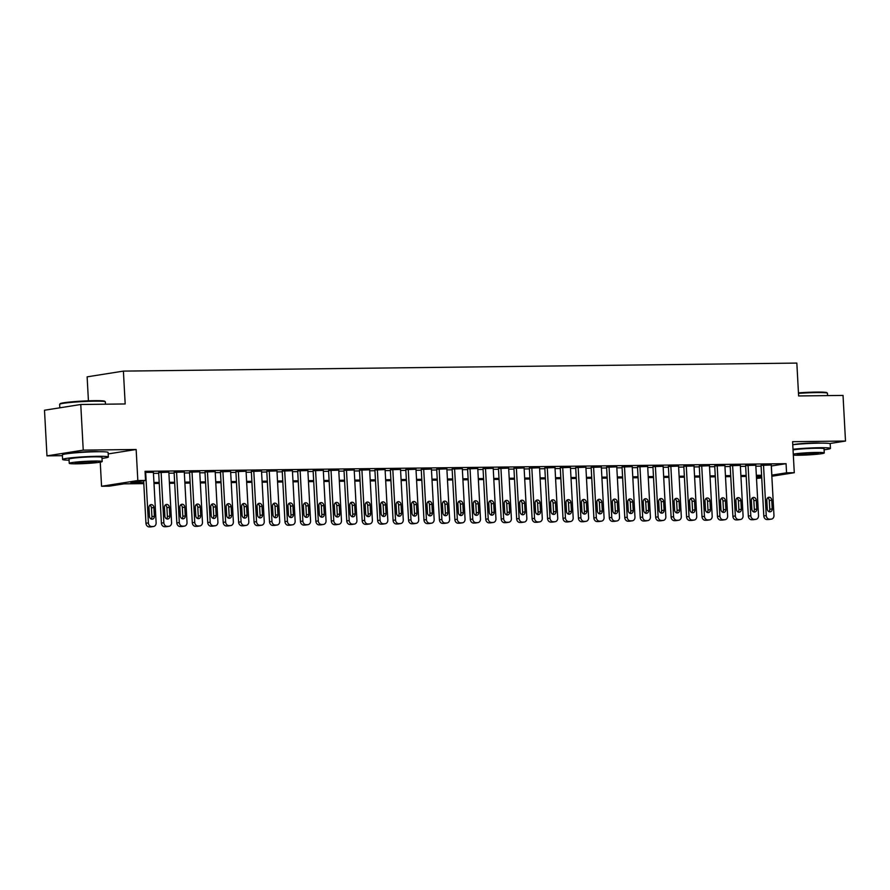 <?xml version="1.0" encoding="UTF-8"?>
<svg xmlns="http://www.w3.org/2000/svg" width="890" height="890" viewBox="0 0 890 890"><rect width="100%" height="100%" fill="white"/><g stroke="black" fill="none" stroke-linecap="round" stroke-linejoin="round"><path stroke-width="1.33" d="M98.668 451.72A14.284 0.946 176.9 0 0 92.827 451.553A14.284 0.946 176.9 0 0 71.678 453.188M820.769 443.131A14.284 0.946 176.9 0 0 814.928 442.953A14.284 0.946 176.9 0 0 793.769 444.588M143.802 483.615L123.977 483.849L109.281 486.174L101.56 486.274L137.828 480.533L145.548 480.433L130.841 482.769L143.757 482.614M100.247 462.166L101.56 486.274M108.18 453.922L136.148 449.495L83.237 450.129L80.767 404.494L44.5 410.234L46.97 455.869L62.411 455.68M88.422 400.811L87.131 376.848L123.399 371.108L796.839 363.087L798.619 395.95L843.03 395.416L845.5 441.051L792.601 441.685L794.281 472.712L771.841 476.261M761.729 477.863L756.511 478.475M83.237 450.129L46.97 455.869M829.702 443.554L845.5 441.051M153.403 472.368L145.103 472.345M168.844 472.178L158.665 472.546M184.286 472L174.106 472.368M199.738 471.811L189.559 472.178M215.18 471.633L205 472M230.632 471.444L220.453 471.811M246.074 471.255L235.894 471.633M261.515 471.077L251.336 471.444M276.968 470.888L266.789 471.255M292.409 470.71L282.23 471.077M307.862 470.521L297.683 470.888M323.304 470.343L313.124 470.71M338.745 470.154L328.566 470.521M354.198 469.976L344.018 470.343M369.639 469.786L359.46 470.154M385.092 469.609L374.913 469.976M400.533 469.419L390.354 469.786M415.975 469.241L405.796 469.609M431.428 469.052L421.248 469.419M446.869 468.874L436.69 469.241M462.322 468.685L452.142 469.052M477.763 468.507L467.584 468.874M493.205 468.318L483.025 468.685M508.657 468.14L498.478 468.507M524.099 467.951L513.919 468.318M539.551 467.762L529.372 468.14M554.993 467.584L544.814 467.951M570.434 467.395L560.255 467.762M585.887 467.217L575.708 467.584M601.328 467.028L591.149 467.395M616.781 466.849L606.602 467.217M632.223 466.66L622.043 467.028M647.664 466.482L637.485 466.849M663.117 466.293L652.937 466.66M678.558 466.115L668.379 466.482M694.011 465.926L683.832 466.293M709.452 465.748L699.273 466.115M724.894 465.559L714.715 465.926M740.347 465.381L730.167 465.748M755.788 465.192L745.609 465.559M771.296 466.004L786.059 463.679L145.048 471.311L145.548 480.433M153.447 473.358L158.709 473.302M168.9 473.18L174.151 473.113M184.341 472.991L189.592 472.935M199.794 472.812L205.045 472.746M215.235 472.623L220.486 472.568M230.677 472.445L235.939 472.379M246.13 472.256L251.381 472.201M261.571 472.078L266.822 472.012M277.024 471.889L282.275 471.834M292.465 471.711L297.716 471.644M307.907 471.522L313.169 471.466M323.359 471.344L328.61 471.277M338.801 471.155L344.052 471.099M354.253 470.977L359.504 470.91M369.695 470.788L374.946 470.721M385.136 470.61L390.399 470.543M400.589 470.421L405.84 470.354M416.031 470.243L421.282 470.176M431.483 470.053L436.734 469.987M446.925 469.864L452.176 469.809M462.366 469.686L467.628 469.62M477.819 469.497L483.07 469.442M493.26 469.319L498.511 469.253M508.713 469.13L513.964 469.075M524.154 468.952L529.405 468.885M539.596 468.763L544.858 468.707M555.048 468.585L560.299 468.518M570.49 468.396L575.741 468.34M585.943 468.218L591.194 468.151M601.384 468.029L606.635 467.973M616.837 467.851L622.088 467.784M632.278 467.662L637.529 467.606M647.72 467.484L652.971 467.417M663.172 467.295L668.423 467.228M678.614 467.117L683.865 467.05M694.067 466.927L699.318 466.861M709.508 466.749L714.759 466.683M724.95 466.56L730.212 466.493M740.402 466.371L745.653 466.316M755.844 466.193L761.095 466.126M771.241 465.014L761.061 465.381M136.148 449.495L137.828 480.533M786.059 463.679L786.56 472.812L794.281 472.712M80.767 404.494L125.178 403.96L123.399 371.108M761.651 476.261L756.389 476.328M746.198 476.439L740.947 476.506M730.757 476.628L725.506 476.695M715.304 476.818L710.053 476.873M699.863 476.995L694.612 477.062M684.421 477.185L679.159 477.24M668.969 477.363L663.718 477.429M653.527 477.552L648.276 477.607M638.074 477.73L632.823 477.797M622.633 477.919L617.382 477.974M607.191 478.097L601.929 478.164M591.739 478.286L586.488 478.342M576.297 478.464L571.046 478.531M560.845 478.653L555.594 478.709M545.403 478.831L540.152 478.898M529.962 479.02L524.7 479.076M514.509 479.198L509.258 479.265M499.068 479.387L493.817 479.443M483.615 479.565L478.364 479.632M468.173 479.755L462.922 479.821M452.732 479.933L447.47 479.999M437.279 480.122L432.028 480.188M421.838 480.3L416.587 480.366M406.385 480.489L401.134 480.555M390.944 480.678L385.693 480.734M375.502 480.856L370.24 480.923M360.05 481.045L354.799 481.101M344.608 481.223L339.357 481.29M329.155 481.412L323.904 481.468M313.714 481.59L308.463 481.657M298.272 481.779L293.01 481.835M282.82 481.957L277.569 482.024M267.378 482.146L262.127 482.202M251.926 482.324L246.675 482.391M236.484 482.514L231.233 482.569M221.043 482.692L215.781 482.758M205.59 482.881L200.339 482.936M190.148 483.059L184.898 483.125M174.696 483.248L169.445 483.315M159.254 483.426L154.003 483.493M756.467 477.574L761.673 476.751M771.786 475.138L786.56 472.812M153.948 482.491L159.199 482.425M169.389 482.302L174.64 482.247M184.842 482.124L190.093 482.057M200.283 481.935L205.534 481.879M215.725 481.757L220.987 481.69M231.178 481.568L236.429 481.512M246.619 481.39L251.87 481.323M262.072 481.201L267.323 481.145M277.513 481.023L282.764 480.956M292.955 480.834L298.217 480.767M308.407 480.656L313.658 480.589M323.849 480.466L329.1 480.4M339.301 480.289L344.552 480.222M354.743 480.099L359.994 480.033M370.184 479.91L375.447 479.855M385.637 479.732L390.888 479.666M401.079 479.543L406.33 479.488M416.531 479.365L421.782 479.298M431.973 479.176L437.224 479.12M447.425 478.998L452.676 478.931M462.867 478.809L468.118 478.753M478.308 478.631L483.559 478.564M493.761 478.442L499.012 478.386M509.202 478.264L514.453 478.197M524.655 478.075L529.906 478.019M540.096 477.897L545.347 477.83M555.538 477.707L560.8 477.652M570.991 477.53L576.242 477.463M586.432 477.34L591.683 477.274M601.885 477.162L607.136 477.096M617.326 476.973L622.577 476.907M632.768 476.795L638.03 476.728M648.22 476.606L653.471 476.539M663.662 476.417L668.913 476.361M679.115 476.239L684.365 476.172M694.556 476.05L699.807 475.994M709.998 475.872L715.26 475.805M725.45 475.683L730.701 475.627M740.892 475.505L746.143 475.438M756.344 475.316L761.595 475.26M771.352 466.004L771.852 475.138M771.23 464.903L773.966 515.466A3.66 3.082 81 0 1 771.452 519.115A3.66 3.082 81 0 1 771.074 519.148L769.539 519.17A3.66 3.082 81 0 1 766.245 515.555L763.509 464.992M761.05 465.27L763.798 515.944L766.245 515.555M772.22 508.902A2.926 2.459 -99 0 1 767.28 508.969L766.802 500.202A2.926 2.459 -99 0 1 771.752 500.147L772.22 508.902L769.772 509.291A2.926 2.459 -99 0 1 768.927 511.628M767.658 497.866A2.926 2.459 -99 0 1 769.294 500.536L769.772 509.291M771.452 519.115L769.005 519.504A3.66 3.082 -99 0 1 768.626 519.538L767.08 519.56A3.66 3.082 -99 0 1 763.798 515.944M798.452 392.868A22.35 1.48 -3.1 0 1 816.531 392.078A22.35 1.48 -3.1 0 1 826.832 392.657L827.411 393.18A22.895 1.513 176.9 0 0 816.853 392.579A22.895 1.513 176.9 0 0 798.486 393.38M827.589 395.605L827.466 393.28A22.895 1.513 176.9 0 0 827.411 393.18M824.107 449.795A22.895 1.513 176.9 0 0 830.448 448.404A22.895 1.513 176.9 0 0 819.835 447.703A22.895 1.513 176.9 0 0 793.012 449.261M830.448 448.404L830.203 443.843A22.895 1.513 176.9 0 0 819.59 443.142A22.895 1.513 176.9 0 0 792.756 444.7M793.046 449.917A16.487 1.09 -3.1 0 1 816.408 448.249A16.487 1.09 -3.1 0 1 824.051 448.749L824.274 452.943A16.487 1.09 176.9 0 0 816.631 452.443A16.487 1.09 176.9 0 0 793.268 454.111M793.324 455.135A16.487 1.09 176.9 0 0 798.986 455.235A16.487 1.09 176.9 0 0 815.763 454.367A16.487 1.09 176.9 0 0 824.274 452.943M813.493 452.943A10.624 0.701 176.9 0 0 802.68 453.5A10.624 0.701 176.9 0 0 797.195 454.412A10.624 0.701 176.9 0 0 802.124 454.734A10.624 0.701 176.9 0 0 812.937 454.178A10.624 0.701 176.9 0 0 818.422 453.266A10.624 0.701 176.9 0 0 813.493 452.943M59.675 404.249L60.197 403.671A22.35 1.48 -3.1 0 1 94.429 400.667A22.35 1.48 -3.1 0 1 104.731 401.257L105.309 401.768A22.895 1.513 176.9 0 0 94.752 401.168A22.895 1.513 176.9 0 0 59.675 404.249A22.895 1.513 176.9 0 0 59.63 404.349L59.819 407.809M105.487 404.194L105.365 401.868A22.895 1.513 176.9 0 0 105.309 401.768M102.005 458.395A22.895 1.513 176.9 0 0 108.346 456.993A22.895 1.513 176.9 0 0 97.733 456.292A22.895 1.513 176.9 0 0 74.426 457.505A22.895 1.513 176.9 0 0 62.612 459.474A22.895 1.513 176.9 0 0 69.075 460.175M108.346 456.993L108.102 452.432A22.895 1.513 176.9 0 0 97.488 451.731A22.895 1.513 176.9 0 0 74.182 452.943A22.895 1.513 176.9 0 0 62.367 454.912L62.612 459.474M69.242 463.323L69.02 459.129A16.487 1.09 -3.1 0 1 77.53 457.705A16.487 1.09 -3.1 0 1 94.307 456.837A16.487 1.09 -3.1 0 1 101.95 457.338L102.172 461.543A16.487 1.09 176.9 0 0 94.529 461.042A16.487 1.09 176.9 0 0 77.753 461.91A16.487 1.09 176.9 0 0 69.242 463.323A16.487 1.09 176.9 0 0 76.885 463.824A16.487 1.09 176.9 0 0 93.673 462.956A16.487 1.09 176.9 0 0 102.172 461.543M91.392 461.532A10.624 0.701 176.9 0 0 80.578 462.099A10.624 0.701 176.9 0 0 75.105 463.011A10.624 0.701 176.9 0 0 80.022 463.334A10.624 0.701 176.9 0 0 90.836 462.767A10.624 0.701 176.9 0 0 96.32 461.854A10.624 0.701 176.9 0 0 91.392 461.532M755.788 465.081L758.525 515.644A3.66 3.082 81 0 1 756.01 519.304A3.66 3.082 81 0 1 755.632 519.337L754.086 519.348A3.66 3.082 81 0 1 750.804 515.733L748.067 465.17M745.609 465.448L748.345 516.122L750.804 515.733M756.778 509.091A2.926 2.459 -99 0 1 751.839 509.147L751.36 500.391A2.926 2.459 -99 0 1 756.3 500.325L756.778 509.091L754.331 509.481A2.926 2.459 -99 0 1 753.474 511.817M752.206 498.055A2.926 2.459 -99 0 1 753.852 500.714L754.331 509.481M756.01 519.304L753.552 519.693A3.66 3.082 -99 0 1 753.185 519.716L751.638 519.738A3.66 3.082 -99 0 1 748.345 516.122M740.335 465.27L743.072 515.833A3.66 3.082 81 0 1 740.558 519.482A3.66 3.082 81 0 1 740.191 519.515L738.644 519.538A3.66 3.082 81 0 1 735.351 515.922L732.615 465.359M730.156 465.637L732.904 516.311L735.351 515.922M741.337 509.269A2.926 2.459 -99 0 1 736.386 509.336L735.919 500.569A2.926 2.459 -99 0 1 740.858 500.514L741.337 509.269L738.878 509.659A2.926 2.459 -99 0 1 738.033 511.995M736.764 498.233A2.926 2.459 -99 0 1 738.411 500.903L738.878 509.659M740.558 519.482L738.11 519.871A3.66 3.082 -99 0 1 737.732 519.905L736.186 519.927A3.66 3.082 -99 0 1 732.904 516.311M724.894 465.448L727.631 516.011A3.66 3.082 81 0 1 725.116 519.671A3.66 3.082 81 0 1 724.738 519.704L723.192 519.716A3.66 3.082 81 0 1 719.91 516.1L717.173 465.537M714.715 465.815L717.462 516.489L719.91 516.1M725.884 509.458A2.926 2.459 -99 0 1 720.944 509.514L720.466 500.759A2.926 2.459 -99 0 1 725.406 500.692L725.884 509.458L723.437 509.848A2.926 2.459 -99 0 1 722.58 512.184M721.323 498.422A2.926 2.459 -99 0 1 722.958 501.081L723.437 509.848M725.116 519.671L722.669 520.06A3.66 3.082 -99 0 1 722.291 520.083L720.744 520.105A3.66 3.082 -99 0 1 717.462 516.489M709.452 465.637L712.189 516.2A3.66 3.082 81 0 1 709.664 519.849A3.66 3.082 81 0 1 709.297 519.882L707.75 519.905A3.66 3.082 81 0 1 704.457 516.289L701.721 465.726M699.262 466.004L702.01 516.678L704.457 516.289M710.443 509.636A2.926 2.459 -99 0 1 705.492 509.703L705.025 500.936A2.926 2.459 -99 0 1 709.964 500.881L710.443 509.636L707.984 510.026A2.926 2.459 -99 0 1 707.138 512.362M705.87 498.6A2.926 2.459 -99 0 1 707.517 501.27L707.984 510.026M709.664 519.849L707.216 520.238A3.66 3.082 -99 0 1 706.838 520.272L705.303 520.294A3.66 3.082 -99 0 1 702.01 516.678M694 465.815L696.736 516.378A3.66 3.082 81 0 1 694.222 520.038A3.66 3.082 81 0 1 693.844 520.072L692.309 520.083A3.66 3.082 81 0 1 689.016 516.467L686.279 465.904M683.82 466.182L686.568 516.856L689.016 516.467M694.99 509.825A2.926 2.459 -99 0 1 690.05 509.881L689.572 501.126A2.926 2.459 -99 0 1 694.523 501.059L694.99 509.825L692.542 510.215A2.926 2.459 -99 0 1 691.697 512.551M690.429 498.789A2.926 2.459 -99 0 1 692.064 501.448L692.542 510.215M694.222 520.038L691.775 520.428A3.66 3.082 -99 0 1 691.397 520.45L689.85 520.472A3.66 3.082 -99 0 1 686.568 516.856M678.558 466.004L681.295 516.567A3.66 3.082 81 0 1 678.781 520.216A3.66 3.082 81 0 1 678.403 520.25L676.856 520.272A3.66 3.082 81 0 1 673.574 516.656L670.837 466.093M668.379 466.371L671.116 517.046L673.574 516.656M679.548 510.003A2.926 2.459 -99 0 1 674.609 510.07L674.131 501.304A2.926 2.459 -99 0 1 679.07 501.248L679.548 510.003L677.101 510.393A2.926 2.459 -99 0 1 676.244 512.729M674.976 498.967A2.926 2.459 -99 0 1 676.623 501.637L677.101 510.393M678.781 520.216L676.322 520.606A3.66 3.082 -99 0 1 675.955 520.639L674.409 520.661A3.66 3.082 -99 0 1 671.116 517.046M663.106 466.182L665.842 516.745A3.66 3.082 81 0 1 663.328 520.405A3.66 3.082 81 0 1 662.961 520.439L661.415 520.45A3.66 3.082 81 0 1 658.122 516.834L655.385 466.271M652.926 466.549L655.674 517.224L658.122 516.834M664.107 510.193A2.926 2.459 -99 0 1 659.156 510.248L658.689 501.493A2.926 2.459 -99 0 1 663.629 501.426L664.107 510.193L661.648 510.582A2.926 2.459 -99 0 1 660.803 512.918M659.535 499.157A2.926 2.459 -99 0 1 661.181 501.815L661.648 510.582M663.328 520.405L660.881 520.795A3.66 3.082 -99 0 1 660.502 520.828L658.956 520.839A3.66 3.082 -99 0 1 655.674 517.224M647.664 466.371L650.401 516.934A3.66 3.082 81 0 1 647.887 520.583A3.66 3.082 81 0 1 647.508 520.617L645.962 520.639A3.66 3.082 81 0 1 642.68 517.023L639.943 466.46M637.485 466.738L640.233 517.413L642.68 517.023M648.654 510.382A2.926 2.459 -99 0 1 643.715 510.437L643.236 501.671A2.926 2.459 -99 0 1 648.176 501.615L648.654 510.382L646.207 510.76A2.926 2.459 -99 0 1 645.35 513.096M644.093 499.334A2.926 2.459 -99 0 1 645.728 502.005L646.207 510.76M647.887 520.583L645.439 520.973A3.66 3.082 -99 0 1 645.061 521.006L643.515 521.028A3.66 3.082 -99 0 1 640.233 517.413M632.223 466.549L634.959 517.112A3.66 3.082 81 0 1 632.434 520.772A3.66 3.082 81 0 1 632.067 520.806L630.52 520.817A3.66 3.082 81 0 1 627.227 517.212L624.491 466.649M622.032 466.916L624.78 517.591L627.227 517.212M633.213 510.56A2.926 2.459 -99 0 1 628.262 510.615L627.795 501.86A2.926 2.459 -99 0 1 632.734 501.793L633.213 510.56L630.754 510.949A2.926 2.459 -99 0 1 629.909 513.285M628.64 499.524A2.926 2.459 -99 0 1 630.287 502.183L630.754 510.949M632.434 520.772L629.986 521.162A3.66 3.082 -99 0 1 629.608 521.195L628.073 521.206A3.66 3.082 -99 0 1 624.78 517.591M616.77 466.738L619.507 517.301A3.66 3.082 81 0 1 616.993 520.95A3.66 3.082 81 0 1 616.614 520.984L615.079 521.006A3.66 3.082 81 0 1 611.786 517.39L609.049 466.827M606.591 467.105L609.339 517.78L611.786 517.39M617.76 510.749A2.926 2.459 -99 0 1 612.821 510.804L612.342 502.038A2.926 2.459 -99 0 1 617.293 501.982L617.76 510.749L615.313 511.127A2.926 2.459 -99 0 1 614.467 513.474M613.199 499.702A2.926 2.459 -99 0 1 614.834 502.372L615.313 511.127M616.993 520.95L614.545 521.34A3.66 3.082 -99 0 1 614.167 521.373L612.62 521.395A3.66 3.082 -99 0 1 609.339 517.78M601.328 466.916L604.065 517.479A3.66 3.082 81 0 1 601.551 521.139A3.66 3.082 81 0 1 601.173 521.173L599.626 521.184A3.66 3.082 81 0 1 596.345 517.58L593.597 467.016M591.149 467.283L593.886 517.958L596.345 517.58M602.319 510.927A2.926 2.459 -99 0 1 597.379 510.982L596.901 502.227A2.926 2.459 -99 0 1 601.84 502.171L602.319 510.927L599.871 511.316A2.926 2.459 -99 0 1 599.015 513.652M597.746 499.891A2.926 2.459 -99 0 1 599.393 502.55L599.871 511.316M601.551 521.139L599.092 521.529A3.66 3.082 -99 0 1 598.725 521.562L597.179 521.573A3.66 3.082 -99 0 1 593.886 517.958M585.876 467.105L588.613 517.668A3.66 3.082 81 0 1 586.098 521.317A3.66 3.082 81 0 1 585.731 521.351L584.185 521.373A3.66 3.082 81 0 1 580.892 517.758L578.155 467.194M575.697 467.473L578.444 518.147L580.892 517.758M586.866 511.116A2.926 2.459 -99 0 1 581.927 511.172L581.459 502.405A2.926 2.459 -99 0 1 586.399 502.349L586.866 511.116L584.419 511.505A2.926 2.459 -99 0 1 583.573 513.841M582.305 500.069A2.926 2.459 -99 0 1 583.951 502.739L584.419 511.505M586.098 521.317L583.651 521.707A3.66 3.082 -99 0 1 583.273 521.74L581.726 521.763A3.66 3.082 -99 0 1 578.444 518.147M570.434 467.283L573.171 517.846A3.66 3.082 81 0 1 570.657 521.507A3.66 3.082 81 0 1 570.279 521.54L568.732 521.551A3.66 3.082 81 0 1 565.45 517.947L562.714 467.384M560.255 467.651L563.003 518.325L565.45 517.947M571.424 511.294A2.926 2.459 -99 0 1 566.485 511.349L566.007 502.594A2.926 2.459 -99 0 1 570.946 502.539L571.424 511.294L568.977 511.683A2.926 2.459 -99 0 1 568.12 514.019M566.863 500.258A2.926 2.459 -99 0 1 568.499 502.917L568.977 511.683M570.657 521.507L568.209 521.896A3.66 3.082 -99 0 1 567.831 521.929L566.285 521.941A3.66 3.082 -99 0 1 563.003 518.325M554.982 467.473L557.73 518.036A3.66 3.082 81 0 1 555.204 521.696A3.66 3.082 81 0 1 554.837 521.718L553.291 521.74A3.66 3.082 81 0 1 549.998 518.125L547.261 467.561M544.802 467.84L547.55 518.514L549.998 518.125M555.983 511.483A2.926 2.459 -99 0 1 551.032 511.539L550.565 502.772A2.926 2.459 -99 0 1 555.505 502.716L555.983 511.483L553.524 511.872A2.926 2.459 -99 0 1 552.679 514.209M551.411 500.436A2.926 2.459 -99 0 1 553.057 503.106L553.524 511.872M555.204 521.696L552.757 522.074A3.66 3.082 -99 0 1 552.379 522.107L550.843 522.13A3.66 3.082 -99 0 1 547.55 518.514M539.54 467.651L542.277 518.214A3.66 3.082 81 0 1 539.763 521.874A3.66 3.082 81 0 1 539.385 521.907L537.838 521.929A3.66 3.082 81 0 1 534.556 518.314L531.82 467.751M529.361 468.018L532.109 518.703L534.556 518.314M540.53 511.661A2.926 2.459 -99 0 1 535.591 511.728L535.113 502.961A2.926 2.459 -99 0 1 540.063 502.906L540.53 511.661L538.083 512.05A2.926 2.459 -99 0 1 537.237 514.387M535.969 500.625A2.926 2.459 -99 0 1 537.605 503.295L538.083 512.05M539.763 521.874L537.315 522.263A3.66 3.082 -99 0 1 536.937 522.297L535.391 522.308A3.66 3.082 -99 0 1 532.109 518.703M524.099 467.84L526.836 518.403A3.66 3.082 81 0 1 524.321 522.063A3.66 3.082 81 0 1 523.943 522.085L522.397 522.107A3.66 3.082 81 0 1 519.115 518.492L516.367 467.929M513.919 468.207L516.656 518.881L519.115 518.492M525.089 511.85A2.926 2.459 -99 0 1 520.149 511.906L519.671 503.139A2.926 2.459 -99 0 1 524.611 503.084L525.089 511.85L522.641 512.24A2.926 2.459 -99 0 1 521.785 514.576M520.517 500.803A2.926 2.459 -99 0 1 522.163 503.473L522.641 512.24M524.321 522.063L521.863 522.441A3.66 3.082 -99 0 1 521.495 522.475L519.949 522.497A3.66 3.082 -99 0 1 516.656 518.881M508.646 468.018L511.383 518.581A3.66 3.082 81 0 1 508.869 522.241A3.66 3.082 81 0 1 508.502 522.274L506.955 522.297A3.66 3.082 81 0 1 503.662 518.681L500.925 468.118M498.467 468.396L501.215 519.07L503.662 518.681M509.636 512.028A2.926 2.459 -99 0 1 504.697 512.095L504.23 503.328A2.926 2.459 -99 0 1 509.169 503.273L509.636 512.028L507.189 512.418A2.926 2.459 -99 0 1 506.343 514.754M505.075 500.992A2.926 2.459 -99 0 1 506.722 503.662L507.189 512.418M508.869 522.241L506.421 522.63A3.66 3.082 -99 0 1 506.043 522.664L504.497 522.675A3.66 3.082 -99 0 1 501.215 519.07M493.205 468.207L495.941 518.77A3.66 3.082 81 0 1 493.427 522.43A3.66 3.082 81 0 1 493.049 522.452L491.503 522.475A3.66 3.082 81 0 1 488.221 518.859L485.484 468.296M483.025 468.574L485.773 519.248L488.221 518.859M494.195 512.217A2.926 2.459 -99 0 1 489.255 512.273L488.777 503.518A2.926 2.459 -99 0 1 493.716 503.451L494.195 512.217L491.747 512.607A2.926 2.459 -99 0 1 490.891 514.943M489.634 501.17A2.926 2.459 -99 0 1 491.269 503.84L491.747 512.607M493.427 522.43L490.98 522.808A3.66 3.082 -99 0 1 490.601 522.842L489.055 522.864A3.66 3.082 -99 0 1 485.773 519.248M477.752 468.396L480.5 518.959A3.66 3.082 81 0 1 477.974 522.608A3.66 3.082 81 0 1 477.607 522.641L476.061 522.664A3.66 3.082 81 0 1 472.768 519.048L470.031 468.485M467.573 468.763L470.32 519.437L472.768 519.048M478.753 512.395A2.926 2.459 -99 0 1 473.803 512.462L473.335 503.696A2.926 2.459 -99 0 1 478.275 503.64L478.753 512.395L476.295 512.785A2.926 2.459 -99 0 1 475.449 515.121M474.181 501.359A2.926 2.459 -99 0 1 475.827 504.029L476.295 512.785M477.974 522.608L475.527 522.997A3.66 3.082 -99 0 1 475.149 523.031L473.614 523.053A3.66 3.082 -99 0 1 470.32 519.437M462.311 468.574L465.047 519.137A3.66 3.082 81 0 1 462.533 522.797A3.66 3.082 81 0 1 462.155 522.831L460.608 522.842A3.66 3.082 81 0 1 457.327 519.226L454.59 468.663M452.131 468.941L454.879 519.615L457.327 519.226M463.301 512.584A2.926 2.459 -99 0 1 458.361 512.64L457.883 503.885A2.926 2.459 -99 0 1 462.833 503.818L463.301 512.584L460.853 512.974A2.926 2.459 -99 0 1 460.008 515.31M458.739 501.537A2.926 2.459 -99 0 1 460.375 504.207L460.853 512.974M462.533 522.797L460.086 523.187A3.66 3.082 -99 0 1 459.707 523.209L458.161 523.231A3.66 3.082 -99 0 1 454.879 519.615M446.869 468.763L449.606 519.326A3.66 3.082 81 0 1 447.091 522.975A3.66 3.082 81 0 1 446.713 523.009L445.167 523.031A3.66 3.082 81 0 1 441.885 519.415L439.137 468.852M436.69 469.13L439.426 519.805L441.885 519.415M447.859 512.762A2.926 2.459 -99 0 1 442.92 512.829L442.441 504.063A2.926 2.459 -99 0 1 447.381 504.007L447.859 512.762L445.412 513.152A2.926 2.459 -99 0 1 444.555 515.488M443.287 501.726A2.926 2.459 -99 0 1 444.933 504.396L445.412 513.152M447.091 522.975L444.633 523.365A3.66 3.082 -99 0 1 444.266 523.398L442.719 523.42A3.66 3.082 -99 0 1 439.426 519.805M431.416 468.941L434.153 519.504A3.66 3.082 81 0 1 431.639 523.164A3.66 3.082 81 0 1 431.272 523.198L429.725 523.209A3.66 3.082 81 0 1 426.432 519.593L423.696 469.03M421.237 469.308L423.985 519.982L426.432 519.593M432.407 512.952A2.926 2.459 -99 0 1 427.467 513.007L427 504.252A2.926 2.459 -99 0 1 431.939 504.185L432.407 512.952L429.959 513.341A2.926 2.459 -99 0 1 429.114 515.677M427.845 501.916A2.926 2.459 -99 0 1 429.492 504.574L429.959 513.341M431.639 523.164L429.191 523.554A3.66 3.082 -99 0 1 428.813 523.576L427.267 523.598A3.66 3.082 -99 0 1 423.985 519.982M415.975 469.13L418.712 519.693A3.66 3.082 81 0 1 416.197 523.342A3.66 3.082 81 0 1 415.819 523.376L414.273 523.398A3.66 3.082 81 0 1 410.991 519.782L408.254 469.219M405.796 469.497L408.543 520.172L410.991 519.782M416.965 513.13A2.926 2.459 -99 0 1 412.026 513.196L411.547 504.43A2.926 2.459 -99 0 1 416.487 504.374L416.965 513.13L414.518 513.519A2.926 2.459 -99 0 1 413.661 515.855M412.404 502.094A2.926 2.459 -99 0 1 414.039 504.764L414.518 513.519M416.197 523.342L413.75 523.732A3.66 3.082 -99 0 1 413.372 523.765L411.825 523.787A3.66 3.082 -99 0 1 408.543 520.172M400.522 469.308L403.27 519.871A3.66 3.082 81 0 1 400.745 523.531A3.66 3.082 81 0 1 400.378 523.565L398.831 523.576A3.66 3.082 81 0 1 395.538 519.96L392.801 469.397M390.343 469.675L393.091 520.35L395.538 519.96M401.524 513.319A2.926 2.459 -99 0 1 396.573 513.374L396.106 504.619A2.926 2.459 -99 0 1 401.045 504.552L401.524 513.319L399.065 513.708A2.926 2.459 -99 0 1 398.219 516.044M396.951 502.283A2.926 2.459 -99 0 1 398.598 504.942L399.065 513.708M400.745 523.531L398.297 523.921A3.66 3.082 -99 0 1 397.919 523.943L396.384 523.965A3.66 3.082 -99 0 1 393.091 520.35M385.081 469.497L387.818 520.06A3.66 3.082 81 0 1 385.303 523.709A3.66 3.082 81 0 1 384.925 523.743L383.379 523.765A3.66 3.082 81 0 1 380.097 520.149L377.36 469.586M374.901 469.864L377.649 520.539L380.097 520.149M386.071 513.497A2.926 2.459 -99 0 1 381.131 513.563L380.653 504.797A2.926 2.459 -99 0 1 385.604 504.741L386.071 513.497L383.623 513.886A2.926 2.459 -99 0 1 382.778 516.222M381.51 502.461A2.926 2.459 -99 0 1 383.145 505.131L383.623 513.886M385.303 523.709L382.856 524.099A3.66 3.082 -99 0 1 382.478 524.132L380.931 524.154A3.66 3.082 -99 0 1 377.649 520.539M369.639 469.675L372.376 520.238A3.66 3.082 81 0 1 369.862 523.899A3.66 3.082 81 0 1 369.483 523.932L367.937 523.943A3.66 3.082 81 0 1 364.655 520.327L361.907 469.764M359.46 470.042L362.197 520.717L364.655 520.327M370.629 513.686A2.926 2.459 -99 0 1 365.69 513.741L365.212 504.986A2.926 2.459 -99 0 1 370.151 504.919L370.629 513.686L368.182 514.075A2.926 2.459 -99 0 1 367.325 516.411M366.057 502.65A2.926 2.459 -99 0 1 367.704 505.309L368.182 514.075M369.862 523.899L367.403 524.288A3.66 3.082 -99 0 1 367.036 524.321L365.49 524.332A3.66 3.082 -99 0 1 362.197 520.717M354.187 469.864L356.923 520.428A3.66 3.082 81 0 1 354.409 524.077A3.66 3.082 81 0 1 354.031 524.11L352.496 524.132A3.66 3.082 81 0 1 349.203 520.517L346.466 469.953M344.007 470.232L346.755 520.906L349.203 520.517M355.177 513.875A2.926 2.459 -99 0 1 350.237 513.931L349.77 505.164A2.926 2.459 -99 0 1 354.709 505.108L355.177 513.875L352.729 514.253A2.926 2.459 -99 0 1 351.884 516.589M350.616 502.828A2.926 2.459 -99 0 1 352.262 505.498L352.729 514.253M354.409 524.077L351.962 524.466A3.66 3.082 -99 0 1 351.583 524.499L350.037 524.522A3.66 3.082 -99 0 1 346.755 520.906M338.745 470.042L341.482 520.606A3.66 3.082 81 0 1 338.968 524.266A3.66 3.082 81 0 1 338.589 524.299L337.043 524.31A3.66 3.082 81 0 1 333.761 520.706L331.024 470.143M328.566 470.409L331.314 521.084L333.761 520.706M339.735 514.053A2.926 2.459 -99 0 1 334.796 514.109L334.317 505.353A2.926 2.459 -99 0 1 339.257 505.286L339.735 514.053L337.288 514.442A2.926 2.459 -99 0 1 336.431 516.779M335.174 503.017A2.926 2.459 -99 0 1 336.809 505.676L337.288 514.442M338.968 524.266L336.52 524.655A3.66 3.082 -99 0 1 336.142 524.688L334.596 524.7A3.66 3.082 -99 0 1 331.314 521.084M323.293 470.232L326.04 520.795A3.66 3.082 81 0 1 323.515 524.444A3.66 3.082 81 0 1 323.148 524.477L321.601 524.499A3.66 3.082 81 0 1 318.309 520.884L315.572 470.32M313.113 470.599L315.861 521.273L318.309 520.884M324.294 514.242A2.926 2.459 -99 0 1 319.343 514.298L318.876 505.531A2.926 2.459 -99 0 1 323.815 505.476L324.294 514.242L321.835 514.62A2.926 2.459 -99 0 1 320.99 516.968M319.721 503.195A2.926 2.459 -99 0 1 321.368 505.865L321.835 514.62M323.515 524.444L321.068 524.833A3.66 3.082 -99 0 1 320.689 524.866L319.154 524.889A3.66 3.082 -99 0 1 315.861 521.273M307.851 470.409L310.588 520.973A3.66 3.082 81 0 1 308.074 524.633A3.66 3.082 81 0 1 307.695 524.666L306.149 524.677A3.66 3.082 81 0 1 302.867 521.073L300.13 470.51M297.672 470.777L300.42 521.451L302.867 521.073M308.841 514.42A2.926 2.459 -99 0 1 303.902 514.476L303.423 505.72A2.926 2.459 -99 0 1 308.374 505.665L308.841 514.42L306.394 514.809A2.926 2.459 -99 0 1 305.548 517.146M304.28 503.384A2.926 2.459 -99 0 1 305.915 506.043L306.394 514.809M308.074 524.633L305.626 525.022A3.66 3.082 -99 0 1 305.248 525.056L303.701 525.067A3.66 3.082 -99 0 1 300.42 521.451M292.409 470.599L295.146 521.162A3.66 3.082 81 0 1 292.632 524.811A3.66 3.082 81 0 1 292.254 524.844L290.707 524.866A3.66 3.082 81 0 1 287.425 521.251L284.678 470.688M282.23 470.966L284.967 521.64L287.425 521.251M293.4 514.609A2.926 2.459 -99 0 1 288.46 514.665L287.982 505.898A2.926 2.459 -99 0 1 292.921 505.843L293.4 514.609L290.952 514.987A2.926 2.459 -99 0 1 290.096 517.335M288.827 503.562A2.926 2.459 -99 0 1 290.474 506.232L290.952 514.987M292.632 524.811L290.173 525.2A3.66 3.082 -99 0 1 289.806 525.234L288.26 525.256A3.66 3.082 -99 0 1 284.967 521.64M276.957 470.777L279.694 521.34A3.66 3.082 81 0 1 277.179 525A3.66 3.082 81 0 1 276.801 525.033L275.266 525.044A3.66 3.082 81 0 1 271.973 521.44L269.236 470.877M266.778 471.144L269.525 521.818L271.973 521.44M277.947 514.787A2.926 2.459 -99 0 1 273.007 514.843L272.529 506.087A2.926 2.459 -99 0 1 277.48 506.032L277.947 514.787L275.5 515.177A2.926 2.459 -99 0 1 274.654 517.513M273.386 503.751A2.926 2.459 -99 0 1 275.021 506.41L275.5 515.177M277.179 525L274.732 525.389A3.66 3.082 -99 0 1 274.354 525.423L272.807 525.434A3.66 3.082 -99 0 1 269.525 521.818M261.515 470.966L264.252 521.529A3.66 3.082 81 0 1 261.738 525.189A3.66 3.082 81 0 1 261.36 525.211L259.813 525.234A3.66 3.082 81 0 1 256.531 521.618L253.795 471.055M251.336 471.333L254.073 522.007L256.531 521.618M262.506 514.976A2.926 2.459 -99 0 1 257.566 515.032L257.088 506.265A2.926 2.459 -99 0 1 262.027 506.21L262.506 514.976L260.058 515.366A2.926 2.459 -99 0 1 259.201 517.702M257.944 503.929A2.926 2.459 -99 0 1 259.58 506.599L260.058 515.366M261.738 525.189L259.279 525.567A3.66 3.082 -99 0 1 258.912 525.601L257.366 525.623A3.66 3.082 -99 0 1 254.073 522.007M246.063 471.144L248.811 521.707A3.66 3.082 81 0 1 246.285 525.367A3.66 3.082 81 0 1 245.918 525.4L244.372 525.423A3.66 3.082 81 0 1 241.079 521.807L238.342 471.244M235.883 471.511L238.631 522.196L241.079 521.807M247.064 515.154A2.926 2.459 -99 0 1 242.113 515.221L241.646 506.455A2.926 2.459 -99 0 1 246.586 506.399L247.064 515.154L244.605 515.544A2.926 2.459 -99 0 1 243.76 517.88M242.492 504.118A2.926 2.459 -99 0 1 244.138 506.777L244.605 515.544M246.285 525.367L243.838 525.756A3.66 3.082 -99 0 1 243.46 525.79L241.924 525.801A3.66 3.082 -99 0 1 238.631 522.196M230.621 471.333L233.358 521.896A3.66 3.082 81 0 1 230.844 525.556A3.66 3.082 81 0 1 230.465 525.578L228.919 525.601A3.66 3.082 81 0 1 225.637 521.985L222.901 471.422M220.442 471.7L223.19 522.374L225.637 521.985M231.611 515.343A2.926 2.459 -99 0 1 226.672 515.399L226.194 506.632A2.926 2.459 -99 0 1 231.144 506.577L231.611 515.343L229.164 515.733A2.926 2.459 -99 0 1 228.318 518.069M227.05 504.296A2.926 2.459 -99 0 1 228.686 506.966L229.164 515.733M230.844 525.556L228.396 525.934A3.66 3.082 -99 0 1 228.018 525.968L226.472 525.99A3.66 3.082 -99 0 1 223.19 522.374M215.18 471.511L217.917 522.074A3.66 3.082 81 0 1 215.402 525.734A3.66 3.082 81 0 1 215.024 525.768L213.478 525.79A3.66 3.082 81 0 1 210.196 522.174L207.448 471.611M205 471.889L207.737 522.564L210.196 522.174M216.17 515.521A2.926 2.459 -99 0 1 211.23 515.588L210.752 506.822A2.926 2.459 -99 0 1 215.691 506.766L216.17 515.521L213.722 515.911A2.926 2.459 -99 0 1 212.866 518.247M211.597 504.485A2.926 2.459 -99 0 1 213.244 507.155L213.722 515.911M215.402 525.734L212.944 526.124A3.66 3.082 -99 0 1 212.577 526.157L211.03 526.168A3.66 3.082 -99 0 1 207.737 522.564M199.727 471.7L202.464 522.263A3.66 3.082 81 0 1 199.95 525.923A3.66 3.082 81 0 1 199.571 525.946L198.036 525.968A3.66 3.082 81 0 1 194.743 522.352L192.006 471.789M189.548 472.067L192.296 522.741L194.743 522.352M200.717 515.711A2.926 2.459 -99 0 1 195.778 515.766L195.299 507A2.926 2.459 -99 0 1 200.25 506.944L200.717 515.711L198.27 516.1A2.926 2.459 -99 0 1 197.424 518.436M196.156 504.663A2.926 2.459 -99 0 1 197.791 507.333L198.27 516.1M199.95 525.923L197.502 526.302A3.66 3.082 -99 0 1 197.124 526.335L195.578 526.357A3.66 3.082 -99 0 1 192.296 522.741M184.286 471.889L187.022 522.452A3.66 3.082 81 0 1 184.508 526.101A3.66 3.082 81 0 1 184.13 526.135L182.584 526.157A3.66 3.082 81 0 1 179.302 522.541L176.565 471.978M174.106 472.256L176.843 522.931L179.302 522.541M185.276 515.889A2.926 2.459 -99 0 1 180.336 515.955L179.858 507.189A2.926 2.459 -99 0 1 184.797 507.133L185.276 515.889L182.828 516.278A2.926 2.459 -99 0 1 181.972 518.614M180.703 504.853A2.926 2.459 -99 0 1 182.35 507.522L182.828 516.278M184.508 526.101L182.049 526.491A3.66 3.082 -99 0 1 181.682 526.524L180.136 526.535A3.66 3.082 -99 0 1 176.843 522.931M168.833 472.067L171.581 522.63A3.66 3.082 81 0 1 169.056 526.29A3.66 3.082 81 0 1 168.688 526.324L167.142 526.335A3.66 3.082 81 0 1 163.849 522.719L161.112 472.156M158.654 472.434L161.402 523.109L163.849 522.719M169.834 516.078A2.926 2.459 -99 0 1 164.884 516.133L164.416 507.378A2.926 2.459 -99 0 1 169.356 507.311L169.834 516.078L167.376 516.467A2.926 2.459 -99 0 1 166.53 518.803M165.262 505.031A2.926 2.459 -99 0 1 166.908 507.701L167.376 516.467M169.056 526.29L166.608 526.68A3.66 3.082 -99 0 1 166.23 526.702L164.695 526.724A3.66 3.082 -99 0 1 161.402 523.109M153.392 472.256L156.128 522.819A3.66 3.082 81 0 1 153.614 526.468A3.66 3.082 81 0 1 153.236 526.502L151.689 526.524A3.66 3.082 81 0 1 148.407 522.908L145.671 472.345M143.646 480.734L145.96 523.298L148.407 522.908M154.382 516.256A2.926 2.459 -99 0 1 149.442 516.322L148.964 507.556A2.926 2.459 -99 0 1 153.914 507.5L154.382 516.256L151.934 516.645A2.926 2.459 -99 0 1 151.089 518.981M149.82 505.22A2.926 2.459 -99 0 1 151.456 507.89L151.934 516.645M153.614 526.468L151.167 526.858A3.66 3.082 -99 0 1 150.788 526.891L149.242 526.913A3.66 3.082 -99 0 1 145.96 523.298M768.626 519.538L771.074 519.148M767.08 519.56L769.539 519.17M771.752 500.147L769.294 500.536M753.185 519.716L755.632 519.337M751.638 519.738L754.086 519.348M756.3 500.325L753.852 500.714M737.732 519.905L740.191 519.515M736.186 519.927L738.644 519.538M740.858 500.514L738.411 500.903M722.291 520.083L724.738 519.704M720.744 520.105L723.192 519.716M725.406 500.692L722.958 501.081M706.838 520.272L709.297 519.882M705.303 520.294L707.75 519.905M709.964 500.881L707.517 501.27M691.397 520.45L693.844 520.072M689.85 520.472L692.309 520.083M694.523 501.059L692.064 501.448M675.955 520.639L678.403 520.25M674.409 520.661L676.856 520.272M679.07 501.248L676.623 501.637M660.502 520.828L662.961 520.439M658.956 520.839L661.415 520.45M663.629 501.426L661.181 501.815M645.061 521.006L647.508 520.617M643.515 521.028L645.962 520.639M648.176 501.615L645.728 502.005M629.608 521.195L632.067 520.806M628.073 521.206L630.52 520.817M632.734 501.793L630.287 502.183M614.167 521.373L616.614 520.984M612.62 521.395L615.079 521.006M617.293 501.982L614.834 502.372M598.725 521.562L601.173 521.173M597.179 521.573L599.626 521.184M601.84 502.171L599.393 502.55M583.273 521.74L585.731 521.351M581.726 521.763L584.185 521.373M586.399 502.349L583.951 502.739M567.831 521.929L570.279 521.54M566.285 521.941L568.732 521.551M570.946 502.539L568.499 502.917M552.379 522.107L554.837 521.718M550.843 522.13L553.291 521.74M555.505 502.716L553.057 503.106M536.937 522.297L539.385 521.907M535.391 522.308L537.838 521.929M540.063 502.906L537.605 503.295M521.495 522.475L523.943 522.085M519.949 522.497L522.397 522.107M524.611 503.084L522.163 503.473M506.043 522.664L508.502 522.274M504.497 522.675L506.955 522.297M509.169 503.273L506.722 503.662M490.601 522.842L493.049 522.452M489.055 522.864L491.503 522.475M493.716 503.451L491.269 503.84M475.149 523.031L477.607 522.641M473.614 523.053L476.061 522.664M478.275 503.64L475.827 504.029M459.707 523.209L462.155 522.831M458.161 523.231L460.608 522.842M462.833 503.818L460.375 504.207M444.266 523.398L446.713 523.009M442.719 523.42L445.167 523.031M447.381 504.007L444.933 504.396M428.813 523.576L431.272 523.198M427.267 523.598L429.725 523.209M431.939 504.185L429.492 504.574M413.372 523.765L415.819 523.376M411.825 523.787L414.273 523.398M416.487 504.374L414.039 504.764M397.919 523.943L400.378 523.565M396.384 523.965L398.831 523.576M401.045 504.552L398.598 504.942M382.478 524.132L384.925 523.743M380.931 524.154L383.379 523.765M385.604 504.741L383.145 505.131M367.036 524.321L369.483 523.932M365.49 524.332L367.937 523.943M370.151 504.919L367.704 505.309M351.583 524.499L354.031 524.11M350.037 524.522L352.496 524.132M354.709 505.108L352.262 505.498M336.142 524.688L338.589 524.299M334.596 524.7L337.043 524.31M339.257 505.286L336.809 505.676M320.689 524.866L323.148 524.477M319.154 524.889L321.601 524.499M323.815 505.476L321.368 505.865M305.248 525.056L307.695 524.666M303.701 525.067L306.149 524.677M308.374 505.665L305.915 506.043M289.806 525.234L292.254 524.844M288.26 525.256L290.707 524.866M292.921 505.843L290.474 506.232M274.354 525.423L276.801 525.033M272.807 525.434L275.266 525.044M277.48 506.032L275.021 506.41M258.912 525.601L261.36 525.211M257.366 525.623L259.813 525.234M262.027 506.21L259.58 506.599M243.46 525.79L245.918 525.4M241.924 525.801L244.372 525.423M246.586 506.399L244.138 506.777M228.018 525.968L230.465 525.578M226.472 525.99L228.919 525.601M231.144 506.577L228.686 506.966M212.577 526.157L215.024 525.768M211.03 526.168L213.478 525.79M215.691 506.766L213.244 507.155M197.124 526.335L199.571 525.946M195.578 526.357L198.036 525.968M200.25 506.944L197.791 507.333M181.682 526.524L184.13 526.135M180.136 526.535L182.584 526.157M184.797 507.133L182.35 507.522M166.23 526.702L168.688 526.324M164.695 526.724L167.142 526.335M169.356 507.311L166.908 507.701M150.788 526.891L153.236 526.502M149.242 526.913L151.689 526.524M153.914 507.5L151.456 507.89"/></g></svg>
